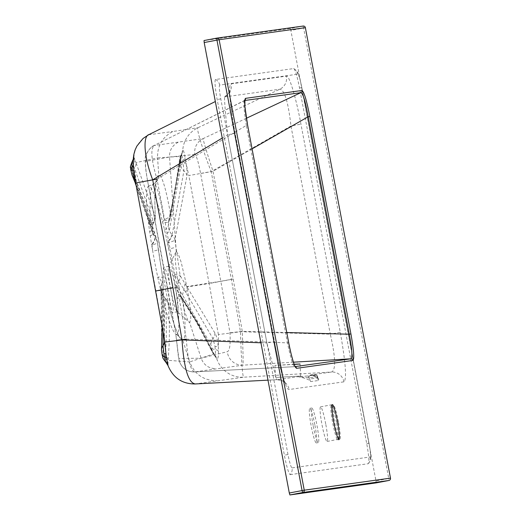 <?xml version="1.0" encoding="UTF-8"?>
<svg xmlns="http://www.w3.org/2000/svg" width="521" height="521" viewBox="0 0 521 521"><rect width="100%" height="100%" fill="white"/><g stroke="black" fill="none" stroke-linecap="round" stroke-linejoin="round"><path stroke-width="0.39" stroke-dasharray="2.6 1.95" d="M163.106 331.265L161.757 283.561A9.046 4.331 -147.3 0 0 157.746 277.094A9.046 1.993 169.5 0 1 162.708 277.954L158.273 249.409A9.046 1.127 172.8 0 1 152.738 251.168L152.015 244.824L151.611 244.473A75.402 8.141 -100.7 0 1 150.295 236.026A75.402 8.141 -100.7 0 1 149.683 231.786A75.402 8.141 -100.7 0 1 148.635 223.9A75.402 8.141 -100.7 0 1 148.4 186.277A75.402 8.141 -100.7 0 1 162.578 221.953A75.402 8.141 -100.7 0 1 164.493 229.715A75.402 8.141 -100.7 0 1 165.47 233.903A75.402 8.141 -100.7 0 1 167.332 242.278A75.402 8.141 -100.7 0 1 168.726 248.927A75.402 8.141 -100.7 0 1 173.526 274.893A75.402 8.141 -100.7 0 1 175.095 284.935A75.402 8.141 -100.7 0 1 175.72 289.272A75.402 8.141 -100.7 0 1 176.866 298.051A75.402 8.141 -100.7 0 1 176.665 334.378A75.402 8.141 -100.7 0 1 176.254 334.339A75.402 8.141 -100.7 0 1 163.099 299.972A75.402 8.141 -100.7 0 1 160.956 291.337A75.402 8.141 -100.7 0 1 159.954 287.051A75.402 8.141 -100.7 0 1 157.746 277.094A75.402 8.141 -100.7 0 1 152.738 251.168A75.402 8.141 -100.7 0 1 151.611 244.473A9.046 3.556 135.3 0 0 154.822 237.283L135.265 180.702M132.126 161.712L153.584 222.089L152.822 223.457A9.046 2.064 -154.1 0 1 152.855 224.082A9.046 2.064 -154.1 0 1 148.635 223.9L150.217 221.464C149.507 197.726 150.673 185.157 153.721 183.757C156.665 184.304 160.097 196.228 164.024 219.53L162.578 221.953A9.046 3.074 -157.2 0 0 168.622 221.451A9.046 3.074 -157.2 0 0 168.687 221.243L169.397 219.875L181.23 154.867C181.712 154.581 182.239 156.359 182.806 160.201L183.92 170.868L172.099 235.088L169.286 230.901L168.218 226.316L179.862 161.575L180.859 166.16L169.286 230.901A9.046 3.015 167.2 0 1 165.47 233.903M148.4 186.277L153.721 183.757A9.046 8.994 -98 0 0 158.781 174.965L157.563 157.883L135.974 162.617L133.91 157.199C133.259 156.997 133.076 159.791 133.35 165.587L135.74 182.982L155.935 290.933L163.887 335.954M310.692 381.593A5.028 4.995 -98 0 1 309.806 379.008L309.748 377.894L317.602 376.794L317.953 378.754C318.663 377.653 316.078 376.409 310.203 375.022L315.492 374.899L307.637 375.999L298.09 376.703C305.697 378.22 309.897 379.848 310.692 381.593L318.552 380.493C319.594 378.493 316.775 376.67 310.086 375.029C313.981 375.172 316.442 375.752 317.484 376.768L317.667 377.914L309.806 379.008L308.751 377.986A2.012 1.869 -94.5 0 0 306.771 376.077M195.336 383.951A27.144 27.112 76.5 0 1 168.023 365.26L168.036 360.317C169.807 341.034 169.82 321.971 168.062 303.131C174.314 327.566 179.217 339.959 182.773 340.311C185.704 339.067 185.847 325.97 183.21 301.014C195.023 318.448 205.098 336.097 213.434 353.967L216.651 358.461C218.052 359.243 218.625 356.742 218.384 350.965L218.371 334.462A27.144 0.358 172.3 0 0 240.461 331.727L330.294 334.156C335.628 357.471 336.032 370.099 331.506 372.033L243.633 377.204L195.336 383.951L276.671 379.698L266.921 343.013L274.411 341.529C279.406 368.484 286.433 390.919 289.135 389.506L343.971 381.841C346.882 379.184 345.651 362.681 340.278 332.326L300.943 124.148C296.084 97.818 289.096 74.64 286.407 76.112L231.174 83.829C228.1 83.152 229.95 106.883 235.075 133.35L274.411 341.529M275.694 377.445L300.715 376.038L275.694 377.445M293.434 362.186L242.949 365.156L194.652 371.909L294.502 366.686A2.012 1.999 82 0 1 295.355 366.823M294.222 364.42L274.938 365.416L294.15 364.231M336.475 422.388A17.597 1.902 79.3 0 0 331.317 405.364A17.597 1.902 79.3 0 0 332.724 423.006A17.597 1.902 79.3 0 0 337.868 439.939A17.597 1.902 79.3 0 0 336.475 422.388M314.945 425.397A17.597 1.902 -100.7 0 1 316.338 442.948A17.597 1.902 -100.7 0 1 311.174 425.924A17.597 1.902 -100.7 0 1 309.78 408.373A17.597 1.902 -100.7 0 1 314.945 425.397M325.71 423.892A17.597 1.902 79.3 0 0 320.552 406.868A17.597 1.902 79.3 0 0 321.939 424.42A17.597 1.902 79.3 0 0 327.103 441.443A17.597 1.902 79.3 0 0 325.71 423.892M222.239 138.052L227.586 134.835C225.215 110.94 224.219 98.306 224.603 96.939A12.061 11.996 -98 0 0 231.174 83.829M175.095 284.935A9.046 3.139 171.5 0 1 176.691 285.944L182.513 295.042L211.135 345.169L212.008 348.347L211.839 349.904L210.582 347.741C200.813 328.061 189.735 308.986 177.348 290.523L176.691 285.944L178.749 281.19L185.893 292.528L212.978 338.663L215.004 346.472A9.046 0.619 175.7 0 1 218.201 346.576C217.563 340.011 216.443 335.446 214.841 332.88L180.142 275.629L174.913 239.901L186.987 175.629C187.273 173.102 186.948 168.895 186.01 163.014L185.189 158.338C184.284 152.633 183.47 149.983 182.728 150.374A27.144 26.962 80.7 0 1 197.908 127.736L279.836 89.215A12.061 11.996 -98 0 0 286.407 76.112M215.336 101.53L149.13 134.555A27.144 27.007 -96.4 0 0 133.91 157.199A9.046 8.955 -38.4 0 1 132.282 161.712M260.923 342.792L266.921 343.013L227.586 134.835L235.075 133.35M307.637 375.999A2.012 1.999 -98 0 1 309.748 377.894L298.09 376.703L276.671 379.698A12.061 11.996 82 0 1 289.135 389.506M310.086 375.029L331.506 372.033A12.061 11.996 82 0 1 343.971 381.841M224.603 96.939L279.836 89.215C284.59 89.938 288.295 102.188 290.959 125.978L330.294 334.156L340.278 332.326M182.656 150.452A9.046 8.805 32.5 0 1 181.191 154.926L181.23 154.867A9.046 8.89 40.5 0 0 182.728 150.374L180.943 156.333L157.563 157.883C157.257 145.991 162.318 137.205 172.751 131.52L197.908 127.736C196.156 128.303 202.649 149.768 211.207 171.663L290.959 125.978L300.943 124.148M216.795 38.118L303.033 26.063L290.269 28.486L204.037 40.54M290.269 28.486L290.855 30.433L303.619 28.01L388.738 478.473L375.973 480.89L290.855 30.433M375.973 480.89L376.129 482.895M290.256 474.618L368.301 463.71A20.104 2.169 79.3 0 0 368.484 463.599A20.104 2.169 79.3 0 0 366.725 443.651L299.529 88.029A20.104 2.169 79.3 0 0 293.831 68.616A20.104 2.169 79.3 0 0 293.642 68.57L215.59 79.479A20.104 2.169 79.3 0 0 217.172 99.537L284.368 455.165A20.104 2.169 79.3 0 0 290.256 474.618A8.043 7.997 82 0 0 292.034 467.891A13.826 1.491 -100.7 0 1 287.983 454.514L220.787 98.886A13.826 1.491 -100.7 0 1 219.699 85.092L297.751 74.184A13.826 1.491 -100.7 0 1 301.802 87.561L368.998 443.189A13.826 1.491 -100.7 0 1 370.086 456.982L292.034 467.891M176.665 334.378L182.773 340.311L189.716 361.926L213.434 353.967A9.046 8.382 -25.9 0 0 212.679 351.232A9.046 8.382 -25.9 0 0 211.194 349.135C202.506 331.245 192.314 313.629 180.611 296.28L178.814 294.098L177.348 290.523A9.046 3.712 172.2 0 0 175.72 289.272M215.004 346.472L215.284 349.519C215.629 353.557 215.336 355.283 214.411 354.703A9.046 8.577 -47.5 0 1 216.651 358.461A27.144 26.766 -96.3 0 0 243.633 377.204C242.395 375.504 241.34 360.35 240.461 331.727L231.389 279.412L211.207 171.663L188.83 175.557L186.01 163.014L183.32 163.353M181.627 153.467A9.046 8.102 10.7 0 1 181.529 155.512L181.021 158.762A9.046 8.343 7.3 0 0 180.943 156.333L170.588 214.444C166.004 188.693 162.064 175.538 158.781 174.965C155.427 176.495 154.255 190.367 155.258 216.586L135.974 162.617A9.046 8.343 -22.8 0 1 134.516 168.159M160.956 291.337A9.046 3.634 166.7 0 1 161.823 292.45A9.046 3.634 166.7 0 1 161.862 292.691C163.444 312.659 163.744 333.238 162.754 354.43L162.78 356.761L161.692 352.085L161.347 297.999L160.8 288.172L161.862 292.691L164.988 298.468C166.635 317.217 166.766 336.24 165.372 355.537A9.046 8.408 5.5 0 1 168.036 360.317L189.716 361.926C194.58 374.384 203.652 380.649 216.931 380.721M148.641 134.763L172.751 131.52M244.87 100.221A2.012 1.999 82 0 1 244.388 100.546L154.346 145.431A15.083 15.005 -96.4 0 0 146.03 161.289C145.02 162.506 145.535 169.025 147.58 180.833L175.753 333.72L178.82 358.455L201.132 358.233L227.306 351.682C229.683 350.933 230.575 344.655 229.989 332.841L220.826 281.281L186.87 286.589C189.559 301.171 190.849 311.968 190.732 318.976L189.716 322.694L201.132 358.233C203.835 365.156 208.875 368.634 216.254 368.673M244.824 100.488L154.06 145.541L203.118 138.612L246.4 118.26M244.388 100.546C243.281 101.862 243.932 110.139 246.348 125.392L247.605 125.144M157.003 179.087L246.348 125.392L287.436 342.857L186.316 339.145L177.199 286.837L157.003 179.087C151.201 159.797 150.309 148.576 154.346 145.431M288.686 342.61L287.436 342.857C290.64 357.836 292.991 365.775 294.502 366.686L295.205 366.582M186.316 339.145C187.755 359.79 190.53 370.711 194.652 371.909L194.574 371.916C184.962 371.844 179.504 366.302 178.208 355.27L175.805 334.078M133.754 170.289L133.897 170.295C134.919 176.17 135.864 180.286 136.743 182.65L157.414 242.35L162.715 278.064L163.268 290.275L155.896 290.933M162.389 295.811L163.425 291.48L164.519 340.239A9.046 8.453 175 0 0 164.486 339.92M167.938 365.41L168.023 365.26A9.046 8.772 -6.7 0 0 165.522 361.535L165.509 361.763M177.094 311.545A23.126 2.494 79.3 0 0 177.485 311.708A23.126 2.494 79.3 0 0 175.655 288.647A23.126 2.494 79.3 0 0 168.869 266.27A23.126 2.494 79.3 0 0 168.57 266.57A23.126 2.494 79.3 0 0 170.725 289.455A23.126 2.494 79.3 0 0 177.094 311.545L189.716 322.694L187.697 320.148L184.812 312.001L179.12 287.67L167.775 288.693L175.746 333.72M179.12 287.67C176.43 273.076 175.141 262.271 175.264 255.264L176.274 251.565L169.527 157.036L146.03 161.289M168.57 266.57L176.111 251.623M194.652 371.909A15.083 15.063 76.5 0 1 178.82 358.455M177.199 286.837L167.775 288.693L147.58 180.833M233.193 279.009L220.826 281.281L200.578 173.421C198.312 161.647 196.397 155.33 194.828 154.463A15.083 14.979 80.7 0 1 203.118 138.612C203.392 141.152 206.687 152.041 213.011 171.259L233.193 279.009L242.265 331.323C243.073 352.053 243.3 363.332 242.949 365.156A15.083 14.868 -96.3 0 1 227.306 351.682M252.092 148.869L213.011 171.259L200.578 173.421M229.989 332.841L242.265 331.323L286.791 332.528M218.371 334.462L209.129 283.502L187.202 286.928L185.893 292.528M231.389 279.412L209.129 283.502L188.83 175.557M176.274 251.565L178.26 254.046L181.132 262.083L186.87 286.589M194.828 154.463L169.527 157.036C169.358 150.432 172.171 145.548 177.967 142.389M171.871 234.899A9.046 2.403 131.9 0 1 167.332 242.278L167.775 242.623L168.726 248.927A9.046 1.127 171.2 0 0 176 246.856M170.745 289.578A23.126 2.494 -100.7 0 1 172.575 312.639A23.126 2.494 -100.7 0 1 165.815 290.386A23.126 2.494 -100.7 0 1 163.959 267.201A23.126 2.494 -100.7 0 1 170.745 289.578M130.856 168.589L152.093 228.569L152.764 233.213L131.487 173.063L130.856 168.589A9.046 8.401 157.2 0 1 132.49 162.35A9.046 8.141 -10.1 0 0 134.249 158.032M164.493 229.715A9.046 3.549 166.5 0 0 168.218 226.316L168.687 221.243M214.411 354.703L211.194 349.135M218.384 350.965A9.046 3.36 176.2 0 0 215.284 349.519A9.046 2.768 -8.9 0 1 212.008 348.347M165.372 355.537L165.522 361.535M161.347 297.999L161.152 296.638L163.236 287.95L162.852 279.263A9.046 9.046 0 0 0 162.708 277.954A9.046 1.993 169.5 0 1 162.715 278.064A9.046 8.375 -2.2 0 1 162.852 279.263A9.046 8.375 -2.2 0 1 161.757 283.561L160.611 286.889L160.8 288.172A9.046 3.048 166.9 0 0 160.774 287.97L162.122 325.521M150.295 236.026A9.046 3.1 171.7 0 0 152.796 233.375A9.046 3.1 171.7 0 0 152.764 233.213L154.822 237.283M152.822 223.457L152.093 228.569A9.046 3.64 171.9 0 1 152.132 228.765L152.861 224.069L153.702 222.636A9.046 1.296 -145.1 0 0 153.584 222.089A9.046 8.375 163.4 0 0 155.258 216.586A9.046 4.604 177 0 1 155.317 216.996C154.828 206.394 154.744 198.534 155.056 193.402C155.948 179.426 156.743 181.347 156.587 180.898C156.73 181.249 155.681 182.226 153.441 183.841M313.141 425.553A17.597 1.902 -100.7 0 1 311.747 408.002A17.597 1.902 -100.7 0 1 316.892 424.934A17.597 1.902 -100.7 0 1 318.298 442.57A17.597 1.902 -100.7 0 1 313.141 425.553M338.442 422.017A17.597 1.902 79.3 0 0 333.277 404.993A17.597 1.902 79.3 0 0 334.69 422.629A17.597 1.902 79.3 0 0 339.829 439.561A17.597 1.902 79.3 0 0 338.442 422.017M315.492 374.899A2.012 1.999 -98 0 1 317.602 376.794L317.484 376.768A2.012 1.986 89.8 0 0 315.387 374.873M158.247 249.338A9.046 1.127 172.8 0 1 158.273 249.409L157.446 242.467A9.046 1.876 173.6 0 1 152.015 244.824A9.046 3.569 133.1 0 0 155.024 237.472A9.046 8.369 163.9 0 1 157.14 240.956A9.046 8.369 163.9 0 1 157.414 242.35A9.046 1.876 173.6 0 1 157.446 242.467A9.046 9.046 0 0 0 157.147 240.963L147.593 210.64L136.274 180.872L133.363 165.665A9.046 2.768 175.5 0 0 133.35 165.587M176.248 334.339L179.107 335.999C179.491 337.035 174.353 329.012 168.009 302.831A9.046 9.046 0 0 0 165.118 298.123A9.046 0.456 -49.3 0 1 164.988 298.468A9.046 8.382 -4.1 0 1 168.062 303.131A9.046 4.715 -13.7 0 0 168.009 302.831A9.046 4.715 -13.7 0 0 163.099 299.972A9.046 0.456 -49.3 0 1 165.118 298.123C163.229 296.234 162.129 294.339 161.823 292.45L160.774 287.97A9.046 3.048 166.9 0 0 159.954 287.051M162.78 356.683A9.046 8.434 179 0 0 165.463 361.073A9.046 8.206 -9.6 0 1 167.957 364.661M164.545 340.714A9.046 8.453 175 0 0 164.519 340.246L164.421 316.462L163.086 286.752M174.913 239.901A9.046 8.277 -166.7 0 0 172.099 235.088A9.046 2.358 129.8 0 1 167.775 242.623A9.046 1.882 170.9 0 0 174.913 239.901M182.252 151.318A9.046 7.984 14.2 0 1 182.037 153.226A9.046 7.984 14.2 0 1 180.95 155.577A9.046 8.395 -171.3 0 0 179.699 158.749A9.046 8.395 -171.3 0 0 179.81 161.744M181.191 154.926A9.046 8.883 -147.8 0 0 181.034 155.16L179.693 158.794L174.574 192.588L168.257 222.584L169.273 220.22A9.046 9.046 0 0 0 170.484 217.348A9.046 8.284 -167 0 0 170.588 214.444A9.046 4.637 -10.4 0 1 164.024 219.53A9.046 2.572 32.8 0 0 169.266 220.233A9.046 2.572 32.8 0 0 169.397 219.875A9.046 8.284 -167 0 0 170.484 217.348L181.021 158.762A9.046 8.343 7.3 0 1 179.947 161.81M183.21 301.014A9.046 8.238 -32.9 0 0 182.07 297.94A9.046 8.238 -32.9 0 0 180.611 296.28A9.046 1.726 131.8 0 0 180.5 296.11A9.046 1.726 131.8 0 0 176.866 298.051A9.046 4.774 173.9 0 1 183.21 301.014M216.124 357.927A9.046 7.991 -34.1 0 0 215.062 355.452A9.046 7.991 -34.1 0 0 214.066 354.28A9.046 8.323 148.3 0 1 212.874 352.802A9.046 8.323 148.3 0 1 211.793 349.832M214.841 332.88A9.046 8.29 144.9 0 1 212.978 338.663A9.046 8.245 -30.5 0 0 211.135 345.169M178.749 281.19A9.046 8.251 -31.2 0 0 180.142 275.629A9.046 2.025 172.4 0 0 173.526 274.893A9.046 3.119 -143.2 0 1 178.749 281.19M149.683 231.786A9.046 3.64 171.9 0 0 152.132 228.765L152.992 234.274M155.317 217.016A9.046 4.604 177 0 1 150.217 221.464A9.046 1.296 -145.1 0 0 153.695 222.643A9.046 9.046 0 0 0 155.31 216.996M186.987 175.629A9.046 8.343 -171.4 0 0 183.92 170.868A9.046 8.323 7.6 0 1 180.859 166.16M185.189 158.338A9.046 2.813 171.4 0 1 182.806 160.201A9.046 3.426 -13.3 0 0 180.455 162.871M179.485 164.037A9.046 8.329 7.4 0 1 179.354 161.223A9.046 8.329 7.4 0 1 180.481 158.137A9.046 8.102 10.7 0 0 181.529 155.512L182.037 153.226L181.034 155.167A9.046 8.883 -147.8 0 0 179.862 161.575M214.789 356.103A9.046 8.134 -29.4 0 0 213.936 353.629A9.046 8.134 -29.4 0 0 212.711 352.02A9.046 8.225 151.5 0 1 211.435 350.32A9.046 8.225 151.5 0 1 210.582 347.741M216.391 358.233A9.046 8.31 -39.6 0 0 214.854 355.179A9.046 8.31 -39.6 0 0 214.242 354.521A9.046 8.59 142.1 0 1 213.473 353.668A9.046 8.59 142.1 0 1 211.839 349.904M185.131 283.665L182.513 295.042M162.754 354.43A9.046 8.316 179.7 0 0 165.313 358.643A9.046 8.258 -2.7 0 1 167.834 362.668M162.78 356.761A9.046 8.694 -177.4 0 0 165.502 361.333A9.046 8.518 -8.8 0 1 168.003 365M161.692 352.085A9.046 8.362 -1.7 0 1 161.484 350.483M131.487 173.063A9.046 8.336 -22.1 0 0 131.989 174.9M130.778 168.439A9.046 8.916 140 0 1 132.314 161.757A9.046 8.89 -27.7 0 0 133.962 157.257M131.741 170.712A9.046 8.336 157.7 0 1 133.226 164.74A9.046 8.186 -15.2 0 0 134.841 160.006M368.301 463.71A8.043 7.997 -98 0 0 370.086 456.982M287.983 454.514L284.368 455.165M366.725 443.651L368.998 443.189M220.787 98.886L217.172 99.537M299.529 88.029L301.802 87.561M219.699 85.092A8.043 7.997 -98 0 0 215.59 79.479M293.642 68.57A8.043 7.997 82 0 1 297.751 74.184M390.496 478.128L388.738 478.473L388.894 480.479M303.124 26.05A2.012 1.999 -98 0 0 303.033 26.063L303.619 28.01L305.371 27.672M317.667 377.914A5.028 4.995 -98 0 0 318.552 380.493M134.919 178.644A9.046 8.362 158.4 0 1 136.268 180.865A9.046 8.362 158.4 0 1 136.743 182.65M133.35 165.893A9.046 2.768 175.5 0 0 133.363 165.665L133.246 159.335M224.564 96.926C229.318 92.758 231.155 90.589 230.074 90.42C229.344 95.024 231.565 115.108 235.147 133.343L274.482 341.522C278.409 364.153 285.475 385.201 285.664 383.671C284.798 383.762 286.309 380.851 276.664 379.698L267.983 380.154M295.485 366.999L294.476 366.686L194.574 371.916M154.073 145.541C151.572 145.841 144.304 154.496 145.339 159.172C145.313 166.609 145.144 166.153 147.541 180.839M214.391 354.677L198.683 324.42L182.063 297.94A9.046 9.046 0 0 0 180.5 296.11L178.807 294.091L195.903 321.301L211.422 350.301L214.398 354.69M152.985 234.261L143.607 204.779L135.974 184.668M168.869 266.27L163.959 267.201M177.485 311.708L172.575 312.639M368.484 463.599C370.288 460.929 371.011 458.76 370.659 457.099C370.477 453.654 371.056 455.165 369.044 443.182L301.848 87.561C299.288 75.421 299.328 77.173 298.233 73.871C297.953 72.191 296.482 70.439 293.831 68.616M316.338 442.948L318.298 442.57M309.78 408.373L311.747 408.002M337.868 439.939L339.829 439.561M331.317 405.364L333.277 404.993M327.103 441.443L338.884 439.21M320.552 406.868L332.333 404.635M274.938 365.416L275.622 377.464M300.031 363.997L300.715 376.038M317.745 377.699L317.693 376.774C316.221 374.788 315.492 374.156 315.498 374.873L310.197 375.022M244.929 99.973L244.303 100.566"/><path stroke-width="0.78" d="M333.727 422.186A17.597 1.902 -100.7 0 1 332.333 404.635A17.597 1.902 -100.7 0 1 337.478 421.567A17.597 1.902 -100.7 0 1 338.884 439.21A17.597 1.902 -100.7 0 1 333.727 422.186M295.205 366.582L350.815 358.813L293.434 362.186M294.15 364.231L300.031 363.997L294.222 364.42M289.897 494.95L376.129 482.895L388.894 480.479L302.662 492.527L289.897 494.95L289.305 493.003L302.076 490.587L216.957 40.124L204.193 42.546L289.305 493.003M204.193 42.546L204.03 40.54L216.795 38.118L216.957 40.124L219.139 39.72L304.251 490.183L390.483 478.128L305.371 27.672L219.139 39.72A2.012 1.999 -98 0 0 216.801 38.118L204.03 40.54M260.923 342.792L182.018 339.9L172.9 287.592L152.705 179.843L222.239 138.052M163.894 335.986L135.668 182.988L152.705 179.843C144.167 157.941 142.435 135.812 149.13 134.555M163.9 336.012L164.805 341.945A27.144 0.371 172.1 0 0 182.018 339.9C183.913 368.373 188.355 383.059 195.336 383.951L267.983 380.154M246.4 118.26L300.871 92.653A2.012 1.999 -98 0 0 301.965 90.465C304.004 91.624 306.622 100.286 309.826 116.444L350.92 333.909C353.798 350.171 354.456 359.015 352.899 360.447L296.579 368.321C294.554 367.331 291.923 358.761 288.686 342.61L247.592 125.144C244.675 108.869 243.971 99.941 245.482 98.358A2.012 1.999 82 0 1 244.87 100.221M163.887 335.954L166.505 358.214L168.023 365.26M164.805 341.945L165.984 353.876A9.046 0.729 174.8 0 0 163.933 353.609L163.021 345.644L163.106 331.265M186.316 339.145L176.756 340.285M157.003 179.087L147.541 180.839M286.791 332.528L349.252 334.215L308.165 116.75C305.508 101.615 303.079 93.578 300.871 92.653L244.824 100.488M309.826 116.444L308.165 116.75L252.092 148.869M352.899 360.447A2.012 1.999 82 0 0 350.815 358.813C352.645 357.497 352.124 349.298 349.252 334.215L350.92 333.909M195.199 383.964C182.155 384.01 173.07 377.823 167.938 365.403L165.502 361.763C161.432 356.618 163.464 358.305 162.272 355.485A9.046 2.67 -12.9 0 0 164.349 356.638L163.933 353.609M165.522 361.535L164.349 356.638A9.046 3.413 171.1 0 1 166.505 358.214M162.252 355.302A9.046 2.67 -12.9 0 0 162.272 355.491L161.49 350.542L162.122 325.521M135.265 180.702L134.112 177.83L132.002 167.3C131.774 163.412 131.865 161.549 132.282 161.712M132.406 170.471L133.754 170.289M161.484 350.483A9.046 8.362 -1.7 0 1 163.021 345.644A9.046 8.453 175 0 0 164.545 340.714M295.355 366.823A2.012 1.999 82 0 1 296.579 368.321M245.482 98.358L301.965 90.465M172.9 287.592L155.935 290.933M131.989 174.9A9.046 8.336 -22.1 0 0 134.112 177.83A9.046 8.362 158.4 0 1 134.919 178.644M130.784 169.82A9.046 3.51 -8.1 0 1 130.699 169.488A9.046 3.51 -8.1 0 1 132.002 167.3A9.046 2.768 175.5 0 0 133.35 165.893M302.662 492.527L302.076 490.587L304.251 490.183A2.012 1.999 -98 0 1 302.662 492.527M376.129 482.895L388.894 480.479A2.012 1.999 -98 0 0 390.483 478.128L305.371 27.672A2.012 1.999 -98 0 0 303.124 26.05L216.892 38.105A2.012 2.012 0 0 0 216.801 38.118M215.336 101.53L148.687 134.744M135.668 182.988L133.415 166.74L133.33 158.052L133.858 154.353L135.03 150.146L136.834 146.154L143.054 138.482L148.641 134.763M135.974 184.668L131.976 174.867L130.699 169.501C131.09 166.967 128.987 169.488 132.119 161.718M388.894 480.479A2.012 2.012 0 0 0 390.496 478.128M305.384 27.665A2.012 2.012 0 0 0 303.124 26.05M133.317 159.003L132.126 161.718M295.212 366.823L295.485 366.999C294.124 366.204 289.572 348.796 288.699 342.61L247.605 125.144L244.909 106.538L244.929 99.973L244.303 100.566"/></g></svg>
